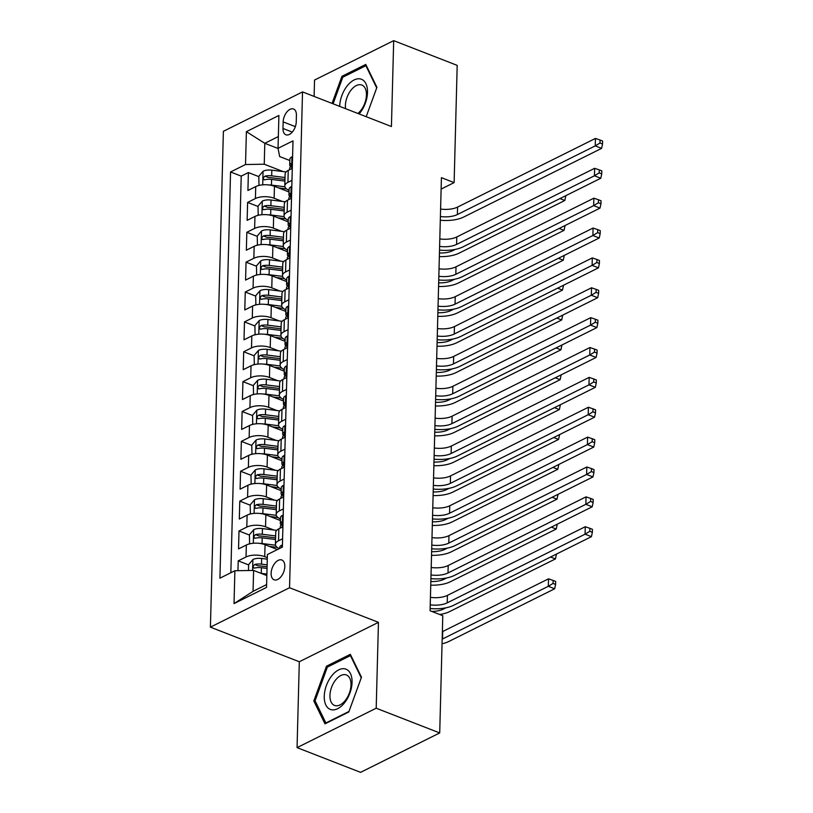 <?xml version="1.0" encoding="UTF-8"?>
<svg xmlns="http://www.w3.org/2000/svg" width="813" height="813" viewBox="0 0 813 813"><rect width="100%" height="100%" fill="white"/><g stroke="black" fill="none" stroke-linecap="round" stroke-linejoin="round"><path stroke-width="1.22" d="M284.814 566.509A10.63 6.077 -68.7 0 0 281.826 560.005A10.63 6.077 -68.7 0 0 274.885 563.196A10.63 6.077 -68.7 0 0 271.125 573.317A10.63 6.077 -68.7 0 0 274.123 579.821A10.63 6.077 -68.7 0 0 281.064 576.63A10.63 6.077 -68.7 0 0 284.814 566.509M297.06 747.625L376.195 708.214L378.452 622.341L299.306 661.752L297.06 747.625L360.566 772.35L439.711 732.94L442.78 615.705L430.077 610.756L441.418 177.661L454.121 182.61L457.191 65.375L393.685 40.65L314.54 80.06L314.113 96.422M299.306 661.752L210.404 627.148L223.382 131.32L302.527 91.91L289.54 587.738L210.404 627.148M289.001 191.959L274.438 186.289A13.282 5.803 -178.5 0 0 255.729 186.594L247.914 190.476L248.392 172.559L258.798 176.614M282.385 201.451L274.133 198.23A13.282 5.803 -178.5 0 0 255.414 198.535L247.609 202.427L258.016 206.482M247.609 202.427L247.132 220.353L254.947 216.461A13.282 5.803 -178.5 0 1 273.656 216.156L288.219 221.827M287.436 251.695L272.873 246.024A13.282 5.803 -178.5 0 0 254.164 246.329L246.349 250.221L246.827 232.294L257.233 236.349M286.654 281.562L272.091 275.892A13.282 5.803 -178.5 0 0 253.382 276.196L245.577 280.089L246.044 262.162L256.451 266.217M285.871 311.43L271.308 305.759A13.282 5.803 -178.5 0 0 252.599 306.064L244.794 309.956L245.262 292.03L255.668 296.084M285.099 341.297L270.536 335.627A13.282 5.803 -178.5 0 0 251.817 335.932L244.012 339.824L244.479 321.907L254.886 325.952M284.316 371.165L269.753 365.504A13.282 5.803 -178.5 0 0 251.034 365.809L243.229 369.691L243.697 351.775L254.103 355.82M283.534 401.033L268.971 395.372A13.282 5.803 -178.5 0 0 250.252 395.677L242.447 399.559L242.914 381.643L253.321 385.687M282.751 430.91L268.188 425.24A13.282 5.803 -178.5 0 0 249.469 425.545L241.664 429.427L242.132 411.51L252.538 415.565M281.969 460.778L267.406 455.107A13.282 5.803 -178.5 0 0 248.687 455.412L240.882 459.294L241.349 441.378L251.756 445.433M281.186 490.646L266.623 484.975A13.282 5.803 -178.5 0 0 247.904 485.28L240.099 489.172L240.567 471.245L250.973 475.3M280.404 520.513L265.841 514.842A13.282 5.803 -178.5 0 0 247.122 515.147L239.317 519.04L239.784 501.113L250.191 505.168M277.446 549.537L265.058 544.71A13.282 5.803 -178.5 0 0 246.339 545.015L238.534 548.907L239.002 530.98L249.408 535.035M283.158 121.899L282.985 128.464A10.295 5.884 -68.7 0 0 285.881 134.765A10.295 5.884 -68.7 0 0 292.619 131.676A10.295 5.884 -68.7 0 0 296.247 121.859L296.42 115.294A10.295 5.884 -68.7 0 0 293.523 109.003A10.295 5.884 -68.7 0 0 286.796 112.082A10.295 5.884 -68.7 0 0 283.158 121.899L295.343 126.635M278.066 148.474L264.794 143.301L264.245 164.216L245.526 164.521L230.557 171.97L219.917 578.185L234.886 570.736L234.032 603.592L266.542 587.403L267.396 554.547L282.375 547.088L293.005 140.873L278.036 148.332L279.642 156.543L289.824 160.507M245.526 164.521L246.39 131.665L278.9 115.466L278.036 148.332M267.314 557.667L264.743 556.661L265.058 544.71M273.788 530.005L265.526 526.794L265.841 514.842M274.57 500.137L266.308 496.926L266.623 484.975M275.353 470.27L267.091 467.058L267.406 455.107M276.135 440.402L267.873 437.181L268.188 425.24M276.918 410.535L268.656 407.313L268.971 395.372M277.7 380.667L269.438 377.445L269.753 365.504M278.473 350.789L270.221 347.578L270.536 335.627M279.255 320.922L271.003 317.71L271.308 305.759M280.038 291.054L271.786 287.843L272.091 275.892M280.82 261.186L272.568 257.975L272.873 246.024M281.603 231.319L273.351 228.107L273.656 216.156M248.392 172.559L241.217 176.126L230.841 572.748M264.743 556.661A13.282 5.803 1.5 0 0 246.024 556.966L238.219 560.848L237.965 570.685M239.002 530.98L246.806 527.098A13.282 5.803 1.5 0 1 265.526 526.794M239.784 501.113L247.589 497.231A13.282 5.803 1.5 0 1 266.308 496.926M240.567 471.245L248.372 467.363A13.282 5.803 1.5 0 1 267.091 467.058M241.349 441.378L249.154 437.485A13.282 5.803 1.5 0 1 267.873 437.181M242.132 411.51L249.937 407.618A13.282 5.803 1.5 0 1 268.656 407.313M242.914 381.643L250.719 377.75A13.282 5.803 1.5 0 1 269.438 377.445M243.697 351.775L251.502 347.883A13.282 5.803 1.5 0 1 270.221 347.578M244.479 321.907L252.284 318.015A13.282 5.803 1.5 0 1 271.003 317.71M245.262 292.03L253.067 288.148A13.282 5.803 1.5 0 1 271.786 287.843M246.044 262.162L253.849 258.28A13.282 5.803 1.5 0 1 272.568 257.975M246.827 232.294L254.632 228.412A13.282 5.803 1.5 0 1 273.351 228.107M291.979 180.334L287.924 182.346A13.282 5.803 -178.5 0 0 284.804 185.953A13.282 5.803 -178.5 0 0 289.042 190.364M292.284 168.382L288.239 170.405A13.282 5.803 -178.5 0 0 285.119 174.012L284.804 185.953M291.511 198.25L287.456 200.272A13.282 5.803 -178.5 0 0 284.337 203.88L284.022 215.821A13.282 5.803 1.5 0 1 287.141 212.213L291.196 210.201M290.729 228.118L286.674 230.14A13.282 5.803 -178.5 0 0 283.554 233.748L283.239 245.699A13.282 5.803 1.5 0 1 286.359 242.091L290.414 240.069M289.946 257.985L285.891 260.008A13.282 5.803 -178.5 0 0 282.772 263.615L282.457 275.566A13.282 5.803 1.5 0 1 285.576 271.959L289.631 269.936M289.164 287.863L285.109 289.875A13.282 5.803 -178.5 0 0 281.989 293.483L281.674 305.434A13.282 5.803 1.5 0 1 284.794 301.826L288.849 299.804M288.381 317.731L284.326 319.743A13.282 5.803 -178.5 0 0 281.207 323.35L280.892 335.302A13.282 5.803 1.5 0 1 284.011 331.694L288.066 329.671M287.599 347.598L283.544 349.61A13.282 5.803 -178.5 0 0 280.424 353.218L280.109 365.169A13.282 5.803 1.5 0 1 283.229 361.561L287.284 359.539M286.816 377.466L282.761 379.488A13.282 5.803 -178.5 0 0 279.642 383.096L279.326 395.037A13.282 5.803 1.5 0 1 282.446 391.429L286.501 389.417M286.034 407.333L281.979 409.356A13.282 5.803 -178.5 0 0 278.859 412.963L278.544 424.904A13.282 5.803 1.5 0 1 281.664 421.297L285.719 419.284M285.251 437.201L281.196 439.223A13.282 5.803 -178.5 0 0 278.076 442.831L277.761 454.772A13.282 5.803 1.5 0 1 280.881 451.164L284.936 449.152M284.469 467.069L280.414 469.091A13.282 5.803 -178.5 0 0 277.294 472.699L276.979 484.65A13.282 5.803 1.5 0 1 280.099 481.042L284.154 479.02M283.686 496.936L279.631 498.958A13.282 5.803 -178.5 0 0 276.511 502.566L276.196 514.517A13.282 5.803 1.5 0 1 279.316 510.91L283.371 508.887M282.904 526.814L278.849 528.826A13.282 5.803 -178.5 0 0 275.729 532.434L275.414 544.385A13.282 5.803 1.5 0 1 278.534 540.777L282.589 538.755M283.168 171.584L264.245 164.216M376.195 708.214L439.711 732.94M378.452 622.341L289.54 587.738M302.527 91.91L391.429 126.523L393.685 40.65M441.113 189.083L454.121 182.61M278.341 136.554L264.794 143.301L246.39 131.665M266.847 575.584L253.605 570.431L253.056 591.336L266.613 584.588M241.217 176.126L230.557 171.97M238.219 560.848L248.626 564.903M288.259 220.242A13.282 5.803 1.5 0 1 284.022 215.821M287.477 250.109A13.282 5.803 1.5 0 1 283.239 245.699M286.704 279.977A13.282 5.803 1.5 0 1 282.457 275.566M285.922 309.844A13.282 5.803 1.5 0 1 281.674 305.434M285.139 339.712A13.282 5.803 1.5 0 1 280.892 335.302M284.357 369.58A13.282 5.803 1.5 0 1 280.109 365.169M283.574 399.447A13.282 5.803 1.5 0 1 279.326 395.037M282.792 429.315A13.282 5.803 1.5 0 1 278.544 424.904M282.009 459.182A13.282 5.803 1.5 0 1 277.761 454.772M281.227 489.06A13.282 5.803 1.5 0 1 276.979 484.65M280.444 518.928A13.282 5.803 1.5 0 1 276.196 514.517M234.886 570.736L253.605 570.431M279.286 548.623A13.282 5.803 1.5 0 1 275.414 544.385M234.032 603.592L253.056 591.336M333.086 103.81L342.791 77.205L365.88 65.701L376.693 87.885L366.196 116.696L376.927 87.316L365.769 64.43L341.938 76.3L332.05 103.403M348.807 711.985L361.48 677.229L350.322 654.333L326.48 666.203L313.818 700.958L324.976 723.855L348.807 711.985M343.442 76.879L341.938 76.3M315.454 701.599L313.818 700.958M327.995 666.792L326.48 666.203M292.589 157.061L291.826 156.909A8.801 3.841 -178.5 0 0 289.865 159.246L289.713 164.917A8.801 3.841 -178.5 0 0 290.424 166.492L290.607 166.685M289.591 169.734L289.621 168.504A8.801 3.841 1.5 0 1 290.292 167.092C291.552 164.917 291.582 163.718 290.383 163.504A8.801 3.841 -178.5 0 0 289.713 164.917M440.595 209.063A16.606 7.256 -178.5 0 0 457.577 207.081L595.431 138.434L595.238 145.903L599.984 143.017L602.524 144.003L602.596 141.015L600.055 140.029L599.984 143.017M440.402 216.522A16.606 7.256 -178.5 0 0 457.384 214.551L595.238 145.903L601.59 148.373L463.735 217.02A24.908 10.884 1.5 0 1 440.3 220.232M601.59 148.373L602.524 144.003M600.055 140.029L595.431 138.434M268.778 184.937A8.801 3.841 1.5 0 1 271.44 185.09L284.916 186.787M278.696 187.945L286.532 188.921M259.012 185.435L258.808 176.299L263.158 171.187A8.801 3.841 1.5 0 1 271.827 170.161L286.064 171.939M258.575 185.262L259.195 185.384M285.028 177.508L271.674 175.832A8.801 3.841 -178.5 0 0 264.926 176.177C262.833 178.037 262.802 179.226 264.835 179.764A8.801 3.841 1.5 0 1 271.583 179.419L284.926 181.096M264.926 176.177L268.585 177.6A4.482 1.961 1.5 0 1 270.678 177.651L284.977 179.439M263.961 179.754L264.835 179.764M439.447 252.985A16.606 7.256 -178.5 0 0 452.709 250.689L455.3 249.398M559.954 198.585L564.832 200.486L459.06 253.158A24.908 10.884 1.5 0 1 439.345 256.613M564.832 200.486L565.767 196.116M359.112 113.942A21.595 12.337 -68.7 0 0 367.506 92.458A21.595 12.337 -68.7 0 0 354.112 79.969A21.595 12.337 -68.7 0 0 339.702 106.31A21.595 12.337 -68.7 0 0 339.702 106.381M357.872 113.454A16.351 9.339 -68.7 0 0 366.439 95.04A16.351 9.339 -68.7 0 0 361.846 85.05A16.351 9.339 -68.7 0 0 351.165 89.948A16.351 9.339 -68.7 0 0 345.393 105.527A16.351 9.339 -68.7 0 0 345.576 108.668M366.511 65.955L365.88 65.701M345.545 669.018A21.595 12.337 -68.7 0 0 326.369 685.583A21.595 12.337 -68.7 0 0 330.759 709.566A21.595 12.337 -68.7 0 0 349.946 693.001A21.595 12.337 -68.7 0 0 345.545 669.018M346.064 674.841A16.351 9.339 -68.7 0 0 331.653 687.097A16.351 9.339 -68.7 0 0 334.539 705.43A16.351 9.339 -68.7 0 0 334.875 705.542A16.351 9.339 -68.7 0 0 349.285 693.296A16.351 9.339 -68.7 0 0 346.399 674.963A16.351 9.339 -68.7 0 0 346.064 674.841M348.97 711.466L325.881 722.97L315.058 700.796L327.344 667.117L350.433 655.613L361.246 677.788L348.97 711.466M351.064 655.857L350.433 655.613M291.806 186.939L291.044 186.777A8.801 3.841 -178.5 0 0 289.082 189.114L288.93 194.795A8.801 3.841 -178.5 0 0 289.641 196.37L289.824 196.553M288.808 199.602L288.839 198.372A8.801 3.841 1.5 0 1 289.509 196.959C290.769 194.785 290.8 193.585 289.601 193.372A8.801 3.841 -178.5 0 0 288.93 194.795M439.813 238.931A16.606 7.256 -178.5 0 0 456.794 236.949L594.649 168.301L594.455 175.771L599.201 172.884L601.742 173.87L601.813 170.882L599.272 169.897L599.201 172.884M439.62 246.4A16.606 7.256 -178.5 0 0 456.601 244.418L594.455 175.771L600.807 178.24L462.953 246.888A24.908 10.884 1.5 0 1 439.518 250.099M600.807 178.24L601.742 173.87M599.272 169.897L594.649 168.301M291.024 216.807L290.261 216.644A8.801 3.841 -178.5 0 0 288.3 218.982L288.148 224.662A8.801 3.841 -178.5 0 0 288.859 226.238L289.042 226.421M288.026 229.469L288.056 228.24A8.801 3.841 1.5 0 1 288.727 226.827C289.987 224.652 290.017 223.453 288.818 223.24A8.801 3.841 -178.5 0 0 288.148 224.662M439.03 268.798A16.606 7.256 -178.5 0 0 456.012 266.816L593.866 198.169L593.673 205.638L598.419 202.752L600.959 203.748L601.031 200.76L598.49 199.764L598.419 202.752M438.837 276.268A16.606 7.256 -178.5 0 0 455.819 274.286L593.673 205.638L600.024 208.108L462.17 276.755A24.908 10.884 1.5 0 1 438.735 279.967M600.024 208.108L600.959 203.748M598.49 199.764L593.866 198.169M290.241 246.674L289.479 246.512A8.801 3.841 -178.5 0 0 287.517 248.849L287.365 254.53A8.801 3.841 -178.5 0 0 288.076 256.105L288.259 256.288M287.243 259.337L287.274 258.117A8.801 3.841 1.5 0 1 287.944 256.695C289.204 254.52 289.235 253.331 288.036 253.117A8.801 3.841 -178.5 0 0 287.365 254.53M438.248 298.666A16.606 7.256 -178.5 0 0 455.229 296.684L593.084 228.036L592.89 235.506L597.636 232.62L600.177 233.616L600.248 230.628L597.707 229.632L597.636 232.62M438.055 306.135A16.606 7.256 -178.5 0 0 455.036 304.153L592.89 235.506L599.242 237.975L461.388 306.623A24.908 10.884 1.5 0 1 437.953 309.834M599.242 237.975L600.177 233.616M597.707 229.632L593.084 228.036M289.458 276.542L288.696 276.39A8.801 3.841 -178.5 0 0 286.735 278.727L286.583 284.398A8.801 3.841 -178.5 0 0 287.294 285.973L287.477 286.156M286.461 289.204L286.491 287.985A8.801 3.841 1.5 0 1 287.162 286.562C288.422 284.387 288.452 283.198 287.253 282.985A8.801 3.841 -178.5 0 0 286.583 284.398M437.465 328.533A16.606 7.256 -178.5 0 0 454.447 326.562L592.301 257.904L592.108 265.373L596.854 262.487L599.394 263.483L599.466 260.495L596.935 259.51L596.854 262.487M437.272 336.003A16.606 7.256 -178.5 0 0 454.254 334.021L592.108 265.373L598.459 267.843L460.605 336.501A24.908 10.884 1.5 0 1 437.17 339.702M598.459 267.843L599.394 263.483M596.935 259.51L592.301 257.904M267.995 214.805A8.801 3.841 1.5 0 1 270.658 214.957L284.133 216.654M277.914 217.813L285.749 218.799M258.229 215.303L258.026 206.167L262.375 201.055A8.801 3.841 1.5 0 1 271.044 200.028L285.282 201.807M257.792 215.13L258.412 215.262M284.245 207.376L270.892 205.699A8.801 3.841 -178.5 0 0 264.144 206.055C262.05 207.904 262.02 209.093 264.052 209.632A8.801 3.841 1.5 0 1 270.8 209.287L284.144 210.963M264.144 206.055L267.802 207.478A4.482 1.961 1.5 0 1 269.896 207.518L284.194 209.307M263.178 209.622L264.052 209.632M438.664 282.853A16.606 7.256 -178.5 0 0 451.926 280.556L454.518 279.266M559.171 228.453L564.049 230.353L458.278 283.026A24.908 10.884 1.5 0 1 438.563 286.481M564.049 230.353L564.984 225.984M267.213 244.683A8.801 3.841 1.5 0 1 269.875 244.835L283.351 246.522M277.131 247.68L284.967 248.666M257.447 245.17L257.243 236.034L261.593 230.922A8.801 3.841 1.5 0 1 270.262 229.896L284.499 231.685M257.01 244.998L257.63 245.13M283.463 237.244L270.109 235.567A8.801 3.841 -178.5 0 0 263.361 235.922C261.268 237.772 261.237 238.961 263.27 239.5A8.801 3.841 1.5 0 1 270.018 239.154L283.361 240.831M263.361 235.922L267.02 237.345A4.482 1.961 1.5 0 1 269.113 237.386L283.412 239.174M262.396 239.489L263.27 239.5M437.882 312.72A16.606 7.256 -178.5 0 0 451.144 310.424L453.735 309.133M558.389 258.321L563.267 260.221L457.495 312.893A24.908 10.884 1.5 0 1 437.78 316.348M563.267 260.221L564.202 255.861M266.43 274.55A8.801 3.841 1.5 0 1 269.093 274.703L282.568 276.39M276.349 277.548L284.184 278.534M256.664 275.038L256.461 265.902L260.821 260.79A8.801 3.841 1.5 0 1 269.479 259.764L283.717 261.552M256.227 274.865L256.847 274.997M282.68 267.111L269.327 265.434A8.801 3.841 -178.5 0 0 262.589 265.79C260.485 267.64 260.455 268.839 262.487 269.367A8.801 3.841 1.5 0 1 269.235 269.022L282.578 270.699M262.589 265.79L266.237 267.213A4.482 1.961 1.5 0 1 268.331 267.253L282.629 269.042M261.613 269.357L262.487 269.367M437.099 342.588A16.606 7.256 -178.5 0 0 450.361 340.291L452.953 339.001M557.606 288.188L562.484 290.089L456.713 342.761A24.908 10.884 1.5 0 1 436.998 346.216M562.484 290.089L563.419 285.729M265.648 304.418A8.801 3.841 1.5 0 1 268.31 304.57L281.786 306.257M275.566 307.416L283.402 308.401M255.882 304.905L255.678 295.78L260.038 290.658A8.801 3.841 1.5 0 1 268.697 289.631L282.934 291.42M255.445 304.733L256.065 304.865M281.898 296.979L268.554 295.312A8.801 3.841 -178.5 0 0 261.806 295.658C259.703 297.507 259.672 298.706 261.705 299.245A8.801 3.841 1.5 0 1 268.453 298.889L281.796 300.566M261.806 295.658L265.455 297.08A4.482 1.961 1.5 0 1 267.548 297.121L281.847 298.92M260.831 299.225L261.705 299.245M436.317 372.456A16.606 7.256 -178.5 0 0 449.579 370.159L452.17 368.868M556.824 318.066L561.702 319.956L455.93 372.628A24.908 10.884 1.5 0 1 436.215 376.084M561.702 319.956L562.637 315.596M288.676 306.41L287.914 306.257A8.801 3.841 -178.5 0 0 285.952 308.594L285.8 314.265A8.801 3.841 -178.5 0 0 286.511 315.84L286.694 316.033M285.678 319.072L285.709 317.853A8.801 3.841 1.5 0 1 286.379 316.43C287.639 314.255 287.67 313.066 286.471 312.853A8.801 3.841 -178.5 0 0 285.8 314.265M436.683 358.401A16.606 7.256 -178.5 0 0 453.664 356.429L591.518 287.782L591.325 295.241L596.071 292.365L598.612 293.351L598.693 290.363L596.153 289.377L596.071 292.365M436.49 365.87A16.606 7.256 -178.5 0 0 453.471 363.889L591.325 295.241L597.677 297.721L459.823 366.368A24.908 10.884 1.5 0 1 436.388 369.569M597.677 297.721L598.612 293.351M596.153 289.377L591.518 287.782M264.865 334.285A8.801 3.841 1.5 0 1 267.528 334.438L281.003 336.125M274.784 337.283L282.619 338.269M255.099 334.773L254.896 325.647L259.256 320.525A8.801 3.841 1.5 0 1 267.914 319.499L282.152 321.287M254.662 334.6L255.282 334.732M281.115 326.846L267.772 325.18A8.801 3.841 -178.5 0 0 261.024 325.525C258.92 327.375 258.89 328.574 260.922 329.113A8.801 3.841 1.5 0 1 267.67 328.757L281.024 330.434M261.024 325.525L264.672 326.948A4.482 1.961 1.5 0 1 266.766 326.989L281.064 328.787M260.048 329.092L260.922 329.113M435.534 402.323A16.606 7.256 -178.5 0 0 448.796 400.026L451.388 398.736M556.041 347.934L560.919 349.834L455.148 402.506A24.908 10.884 1.5 0 1 435.443 405.951M560.919 349.834L561.854 345.464M287.893 336.277L287.131 336.125A8.801 3.841 -178.5 0 0 285.17 338.462L285.017 344.133A8.801 3.841 -178.5 0 0 285.729 345.708L285.912 345.901M284.896 348.94L284.926 347.72A8.801 3.841 1.5 0 1 285.597 346.308C286.857 344.123 286.887 342.934 285.688 342.72A8.801 3.841 -178.5 0 0 285.017 344.133M435.9 388.268A16.606 7.256 -178.5 0 0 452.882 386.297L590.736 317.649L590.543 325.109L595.289 322.233L597.829 323.218L597.911 320.231L595.37 319.245L595.289 322.233M435.707 395.738A16.606 7.256 -178.5 0 0 452.689 393.766L590.543 325.109L596.894 327.588L459.04 396.236A24.908 10.884 1.5 0 1 435.605 399.447M596.894 327.588L597.829 323.218M595.37 319.245L590.736 317.649M264.083 364.153A8.801 3.841 1.5 0 1 266.745 364.305L280.221 365.992M274.001 367.161L281.837 368.137M254.317 364.651L254.113 355.515L258.473 350.393A8.801 3.841 1.5 0 1 267.131 349.366L281.369 351.155M253.88 364.478L254.499 364.6M280.333 356.724L266.989 355.047A8.801 3.841 -178.5 0 0 260.241 355.393C258.138 357.242 258.107 358.442 260.14 358.98A8.801 3.841 1.5 0 1 266.888 358.635L280.241 360.301M260.241 355.393L263.89 356.816A4.482 1.961 1.5 0 1 265.983 356.856L280.282 358.655M259.266 358.96L260.14 358.98M434.752 432.201A16.606 7.256 -178.5 0 0 448.014 429.894L450.605 428.614M555.259 377.801L560.137 379.701L454.365 432.374A24.908 10.884 1.5 0 1 434.66 435.819M560.137 379.701L561.072 375.332M287.111 366.145L286.349 365.992A8.801 3.841 -178.5 0 0 284.387 368.33L284.235 374A8.801 3.841 -178.5 0 0 284.946 375.576L285.129 375.769M284.113 378.807L284.144 377.588A8.801 3.841 1.5 0 1 284.814 376.175C286.074 374 286.105 372.801 284.906 372.588A8.801 3.841 -178.5 0 0 284.235 374M435.118 418.146A16.606 7.256 -178.5 0 0 452.109 416.165L589.953 347.517L589.76 354.986L594.506 352.1L597.047 353.086L597.128 350.098L594.588 349.112L594.506 352.1M434.925 425.606A16.606 7.256 -178.5 0 0 451.906 423.634L589.76 354.986L596.112 357.456L458.258 426.103A24.908 10.884 1.5 0 1 434.823 429.315M596.112 357.456L597.047 353.086M594.588 349.112L589.953 347.517M263.3 394.02A8.801 3.841 1.5 0 1 265.963 394.173L279.438 395.86M273.219 397.029L281.054 398.004M253.534 394.518L253.331 385.382L257.691 380.26A8.801 3.841 1.5 0 1 266.349 379.244L280.587 381.023M253.097 394.346L253.717 394.468M279.55 386.592L266.207 384.915A8.801 3.841 -178.5 0 0 259.459 385.26C257.355 387.12 257.325 388.309 259.357 388.848A8.801 3.841 1.5 0 1 266.105 388.502L279.459 390.169M259.459 385.26L263.107 386.683A4.482 1.961 1.5 0 1 265.201 386.734L279.499 388.523M258.483 388.838L259.357 388.848M433.969 462.069A16.606 7.256 -178.5 0 0 447.231 459.772L449.823 458.481M554.476 407.669L559.354 409.569L453.583 462.241A24.908 10.884 1.5 0 1 433.878 465.697M559.354 409.569L560.289 405.199M286.328 396.012L285.566 395.86A8.801 3.841 -178.5 0 0 283.605 398.197L283.452 403.868A8.801 3.841 -178.5 0 0 284.164 405.443L284.347 405.636M283.331 408.675L283.361 407.455A8.801 3.841 1.5 0 1 284.032 406.043C285.292 403.868 285.322 402.669 284.123 402.455A8.801 3.841 -178.5 0 0 283.452 403.868M434.335 448.014A16.606 7.256 -178.5 0 0 451.327 446.032L589.171 377.384L588.978 384.854L593.724 381.968L596.264 382.953L596.346 379.966L593.805 378.98L593.724 381.968M434.142 455.473A16.606 7.256 -178.5 0 0 451.124 453.502L588.978 384.854L595.329 387.323L457.475 455.971A24.908 10.884 1.5 0 1 434.04 459.182M595.329 387.323L596.264 382.953M593.805 378.98L589.171 377.384M262.518 423.888A8.801 3.841 1.5 0 1 265.18 424.04L278.656 425.738M272.436 426.896L280.272 427.872M252.752 424.386L252.548 415.25L256.908 410.138A8.801 3.841 1.5 0 1 265.566 409.112L279.804 410.89M252.315 424.213L252.945 424.335M278.768 416.459L265.424 414.782A8.801 3.841 -178.5 0 0 258.676 415.128C256.583 416.988 256.542 418.177 258.575 418.715A8.801 3.841 1.5 0 1 265.323 418.37L278.676 420.036M258.676 415.128L262.325 416.551A4.482 1.961 1.5 0 1 264.418 416.602L278.717 418.39M257.701 418.705L258.575 418.715M433.187 491.936A16.606 7.256 -178.5 0 0 446.449 489.639L449.04 488.349M553.694 437.536L558.572 439.437L452.8 492.109A24.908 10.884 1.5 0 1 433.095 495.564M558.572 439.437L559.507 435.067M285.546 425.88L284.784 425.727A8.801 3.841 -178.5 0 0 282.822 428.065L282.67 433.746A8.801 3.841 -178.5 0 0 283.381 435.321L283.564 435.504M282.548 438.553L282.578 437.323A8.801 3.841 1.5 0 1 283.249 435.91C284.509 433.736 284.54 432.536 283.341 432.323A8.801 3.841 -178.5 0 0 282.67 433.746M433.553 477.881A16.606 7.256 -178.5 0 0 450.544 475.9L588.388 407.252L588.195 414.721L592.941 411.835L595.482 412.821L595.563 409.833L593.023 408.848L592.941 411.835M433.359 485.351A16.606 7.256 -178.5 0 0 450.341 483.369L588.195 414.721L594.547 417.191L456.693 485.839A24.908 10.884 1.5 0 1 433.258 489.05M594.547 417.191L595.482 412.821M593.023 408.848L588.388 407.252M261.735 453.756A8.801 3.841 1.5 0 1 264.398 453.908L277.873 455.605M271.654 456.764L279.489 457.749M251.969 454.254L251.766 445.118L256.125 440.006A8.801 3.841 1.5 0 1 264.784 438.979L279.022 440.758M251.532 454.081L252.162 454.213M277.985 446.327L264.642 444.65A8.801 3.841 -178.5 0 0 257.894 445.006C255.8 446.855 255.76 448.044 257.802 448.583A8.801 3.841 1.5 0 1 264.54 448.237L277.894 449.914M257.894 445.006L261.542 446.428A4.482 1.961 1.5 0 1 263.636 446.469L277.934 448.258M256.918 448.573L257.802 448.583M432.404 521.804A16.606 7.256 -178.5 0 0 445.666 519.507L448.258 518.216M552.911 467.404L557.789 469.304L452.018 521.976A24.908 10.884 1.5 0 1 432.313 525.432M557.789 469.304L558.724 464.934M284.763 455.758L284.001 455.595A8.801 3.841 -178.5 0 0 282.04 457.932L281.887 463.613A8.801 3.841 -178.5 0 0 282.599 465.188L282.782 465.371M281.765 468.42L281.796 467.19A8.801 3.841 1.5 0 1 282.467 465.778C283.727 463.603 283.767 462.404 282.558 462.191A8.801 3.841 -178.5 0 0 281.887 463.613M432.77 507.749A16.606 7.256 -178.5 0 0 449.762 505.767L587.606 437.12L587.413 444.589L592.159 441.703L594.699 442.689L594.781 439.711L592.24 438.715L592.159 441.703M432.577 515.218A16.606 7.256 -178.5 0 0 449.559 513.237L587.413 444.589L593.764 447.059L455.91 515.706A24.908 10.884 1.5 0 1 432.475 518.918M593.764 447.059L594.699 442.689M592.24 438.715L587.606 437.12M260.953 483.633A8.801 3.841 1.5 0 1 263.615 483.776L277.091 485.473M270.871 486.631L278.707 487.617M251.187 484.121L250.983 474.985L255.343 469.873A8.801 3.841 1.5 0 1 264.001 468.847L278.239 470.636M250.75 483.948L251.38 484.081M277.203 476.194L263.859 474.518A8.801 3.841 -178.5 0 0 257.111 474.873C255.018 476.723 254.987 477.912 257.02 478.451A8.801 3.841 1.5 0 1 263.758 478.105L277.111 479.782M257.111 474.873L260.76 476.296A4.482 1.961 1.5 0 1 262.853 476.337L277.152 478.125M256.136 478.44L257.02 478.451M431.622 551.671A16.606 7.256 -178.5 0 0 444.884 549.375L447.475 548.084M552.129 497.271L557.007 499.172L451.235 551.844A24.908 10.884 1.5 0 1 431.53 555.299M557.007 499.172L557.942 494.802M283.981 485.625L283.219 485.463A8.801 3.841 -178.5 0 0 281.257 487.8L281.105 493.481A8.801 3.841 -178.5 0 0 281.816 495.056L281.999 495.239M280.983 498.288L281.013 497.058A8.801 3.841 1.5 0 1 281.684 495.645C282.944 493.471 282.985 492.282 281.776 492.058A8.801 3.841 -178.5 0 0 281.105 493.481M431.988 537.617A16.606 7.256 -178.5 0 0 448.979 535.635L586.823 466.987L586.63 474.457L591.376 471.57L593.917 472.566L593.998 469.579L591.458 468.583L591.376 471.57M431.794 545.086A16.606 7.256 -178.5 0 0 448.776 543.104L586.63 474.457L592.982 476.926L455.128 545.574A24.908 10.884 1.5 0 1 431.693 548.785M592.982 476.926L593.917 472.566M591.458 468.583L586.823 466.987M260.17 513.501A8.801 3.841 1.5 0 1 262.833 513.653L276.308 515.34M270.089 516.499L277.924 517.485M250.404 513.989L250.201 504.853L254.56 499.741A8.801 3.841 1.5 0 1 263.219 498.715L277.457 500.503M249.967 513.816L250.597 513.948M276.42 506.062L263.077 504.385A8.801 3.841 -178.5 0 0 256.329 504.741C254.235 506.59 254.205 507.79 256.237 508.318A8.801 3.841 1.5 0 1 262.985 507.973L276.329 509.649M256.329 504.741L259.977 506.164A4.482 1.961 1.5 0 1 262.071 506.204L276.369 507.993M255.353 508.308L256.237 508.318M430.839 581.539A16.606 7.256 -178.5 0 0 444.101 579.242L446.693 577.952M551.346 527.139L556.224 529.039L450.453 581.712A24.908 10.884 1.5 0 1 430.748 585.167M556.224 529.039L557.159 524.68M283.198 515.493L282.436 515.34A8.801 3.841 -178.5 0 0 280.475 517.668L280.322 523.348A8.801 3.841 -178.5 0 0 281.034 524.924L281.217 525.107M280.2 528.155L280.231 526.936A8.801 3.841 1.5 0 1 280.902 525.513C282.172 523.338 282.202 522.149 280.993 521.936A8.801 3.841 -178.5 0 0 280.322 523.348M431.205 567.484A16.606 7.256 -178.5 0 0 448.197 565.513L586.041 496.855L585.848 504.324L590.594 501.438L593.134 502.434L593.216 499.446L590.675 498.46L590.594 501.438M431.012 574.954A16.606 7.256 -178.5 0 0 447.993 572.972L585.848 504.324L592.199 506.794L454.345 575.452A24.908 10.884 1.5 0 1 430.92 578.653M592.199 506.794L593.134 502.434M590.675 498.46L586.041 496.855M259.388 543.369A8.801 3.841 1.5 0 1 262.05 543.521L275.526 545.208M269.306 546.366L277.142 547.352M249.621 543.856L249.418 534.73L253.778 529.609A8.801 3.841 1.5 0 1 262.436 528.582L276.674 530.371M249.185 543.684L249.815 543.816M275.637 535.93L262.294 534.263A8.801 3.841 -178.5 0 0 255.546 534.608C253.453 536.458 253.422 537.657 255.455 538.196A8.801 3.841 1.5 0 1 262.203 537.84L275.546 539.517M255.546 534.608L259.205 536.031A4.482 1.961 1.5 0 1 261.288 536.072L275.587 537.871M254.571 538.176L255.455 538.196M431.805 611.437A16.606 7.256 -178.5 0 0 443.329 609.11L445.91 607.819M550.564 557.017L555.442 558.907L449.67 611.579A24.908 10.884 1.5 0 1 439.681 614.496M555.442 558.907L556.377 554.547M282.416 545.36L281.654 545.208A8.801 3.841 -178.5 0 0 279.692 547.545L279.672 548.429M430.423 597.352A16.606 7.256 -178.5 0 0 447.414 595.38L585.269 526.722L585.065 534.192L589.811 531.316L592.352 532.302L592.433 529.314L589.892 528.328L589.811 531.316M430.229 604.821A16.606 7.256 -178.5 0 0 447.221 602.84L585.065 534.192L591.417 536.671L453.563 605.319A24.908 10.884 1.5 0 1 430.138 608.52M591.417 536.671L592.352 532.302M589.892 528.328L585.269 526.722M261.176 573.378A8.801 3.841 1.5 0 1 261.268 573.389L266.888 574.09M248.483 570.513L248.636 564.598L252.995 559.476A8.801 3.841 1.5 0 1 261.654 558.45L267.274 559.161M267.131 564.832L261.512 564.131A8.801 3.841 -178.5 0 0 254.764 564.476C252.67 566.326 252.64 567.525 254.672 568.063A8.801 3.841 1.5 0 1 261.42 567.708L267.04 568.419M254.764 564.476L258.422 565.899A4.482 1.961 1.5 0 1 260.506 565.939L267.081 566.763M253.788 568.043L254.672 568.063M442.353 631.691A16.606 7.256 -178.5 0 0 442.739 631.508L548.511 578.836L548.308 586.305L553.053 583.429L555.594 584.415L555.675 581.427L553.135 580.441L553.053 583.429M442.16 639.16A16.606 7.256 -178.5 0 0 442.546 638.977L548.308 586.305L554.659 588.785L448.888 641.447A24.908 10.884 1.5 0 1 442.038 643.784M554.659 588.785L555.594 584.415M553.135 580.441L548.511 578.836M274.133 198.23L274.438 186.289M255.414 198.535L255.729 186.594M246.024 556.966L246.339 545.015M246.806 527.098L247.122 515.147M247.589 497.231L247.904 485.28M248.372 467.363L248.687 455.412M249.154 437.485L249.469 425.545M249.937 407.618L250.252 395.677M250.719 377.75L251.034 365.809M251.502 347.883L251.817 335.932M252.284 318.015L252.599 306.064M253.067 288.148L253.382 276.196M253.849 258.28L254.164 246.329M254.632 228.412L254.947 216.461M287.924 182.346L288.239 170.405M287.141 212.213L287.456 200.272M286.359 242.091L286.674 230.14M285.576 271.959L285.891 260.008M284.794 301.826L285.109 289.875M284.011 331.694L284.326 319.743M283.229 361.561L283.544 349.61M282.446 391.429L282.761 379.488M281.664 421.297L281.979 409.356M280.881 451.164L281.196 439.223M280.099 481.042L280.414 469.091M279.316 510.91L279.631 498.958M278.534 540.777L278.849 528.826M292.274 132.082L282.985 128.464M291.623 168.718L291.928 156.929M457.577 207.081L457.384 214.551M263.056 171.309L262.701 184.846M271.583 179.419L271.44 185.09M271.827 170.161L271.674 175.832M452.729 249.845L452.709 250.689M290.841 198.585L291.145 186.797M456.794 236.949L456.601 244.418M290.058 228.453L290.363 216.665M456.012 266.816L455.819 274.286M289.276 258.321L289.58 246.542M455.229 296.684L455.036 304.153M288.493 288.188L288.798 276.41M454.447 326.562L454.254 334.021M262.274 201.177L261.918 214.713M270.8 209.287L270.658 214.957M271.044 200.028L270.892 205.699M451.947 279.713L451.926 280.556M261.491 231.044L261.136 244.581M270.018 239.154L269.875 244.835M270.262 229.896L270.109 235.567M451.164 309.58L451.144 310.424M260.709 260.922L260.353 274.448M269.235 269.022L269.093 274.703M269.479 259.764L269.327 265.434M450.382 339.448L450.361 340.291M259.926 290.79L259.571 304.316M268.453 298.889L268.31 304.57M268.697 289.631L268.554 295.312M449.599 369.315L449.579 370.159M287.711 318.066L288.015 306.277M453.664 356.429L453.471 363.889M259.144 320.657L258.788 334.184M267.67 328.757L267.528 334.438M267.914 319.499L267.772 325.18M448.817 399.183L448.796 400.026M286.928 347.934L287.233 336.145M452.882 386.297L452.689 393.766M258.361 350.525L258.006 364.051M266.888 358.635L266.745 364.305M267.131 349.366L266.989 355.047M448.034 429.051L448.014 429.894M286.146 377.801L286.45 366.013M452.109 416.165L451.906 423.634M257.579 380.393L257.223 393.929M266.105 388.502L265.963 394.173M266.349 379.244L266.207 384.915M447.262 458.918L447.231 459.772M285.363 407.669L285.668 395.88M451.327 446.032L451.124 453.502M256.796 410.26L256.441 423.797M265.323 418.37L265.18 424.04M265.566 409.112L265.424 414.782M446.479 488.796L446.449 489.639M284.58 437.536L284.885 425.748M450.544 475.9L450.341 483.369M256.014 440.128L255.658 453.664M264.54 448.237L264.398 453.908M264.784 438.979L264.642 444.65M445.697 518.664L445.666 519.507M283.798 467.404L284.103 455.615M449.762 505.767L449.559 513.237M255.231 469.995L254.876 483.532M263.758 478.105L263.615 483.776M264.001 468.847L263.859 474.518M444.914 548.531L444.884 549.375M283.015 497.271L283.32 485.493M448.979 535.635L448.776 543.104M254.449 499.873L254.093 513.399M262.985 507.973L262.833 513.653M263.219 498.715L263.077 504.385M444.132 578.399L444.101 579.242M282.233 527.139L282.538 515.361M448.197 565.513L447.993 572.972M253.666 529.741L253.31 543.267M262.203 537.84L262.05 543.521M262.436 528.582L262.294 534.263M443.349 608.266L443.329 609.11M281.704 547.423L281.755 545.228M447.414 595.38L447.221 602.84M252.884 559.608L252.599 570.441M261.42 567.708L261.268 573.389M261.654 558.45L261.512 564.131M442.739 631.508L442.546 638.977"/></g></svg>
